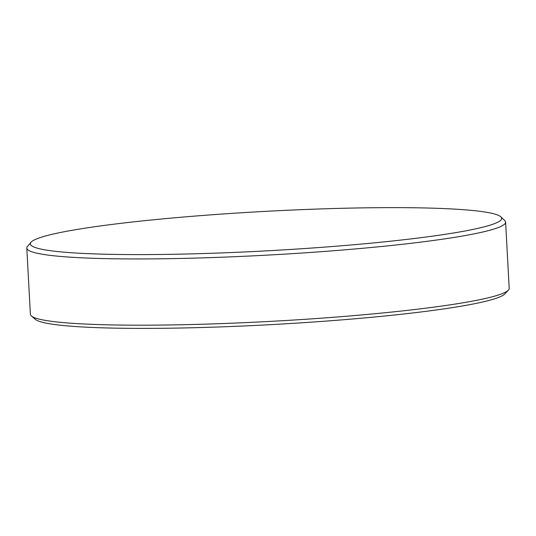 <?xml version="1.0" encoding="UTF-8"?>
<svg xmlns="http://www.w3.org/2000/svg" width="536" height="536" viewBox="0 0 536 536"><rect width="100%" height="100%" fill="white"/><g stroke="black" fill="none" stroke-linecap="round" stroke-linejoin="round"><path stroke-width="0.8" d="M508.369 290.17L504.805 293.936A235.987 19.745 176.9 0 1 436.492 309.949A235.987 19.745 176.9 0 1 189.905 327.818A235.987 19.745 176.9 0 1 35.356 319.356L31.41 316.005A239.76 20.06 -3.1 0 0 188.431 324.595A239.76 20.06 -3.1 0 0 438.964 306.445A239.76 20.06 -3.1 0 0 508.369 290.17A239.76 20.06 -3.1 0 0 509.2 288.361L505.615 222.118A239.76 20.06 176.9 0 1 435.373 240.202A239.76 20.06 176.9 0 1 175.011 258.566A239.76 20.06 176.9 0 1 26.8 248.054A239.76 20.06 176.9 0 1 27.47 246.419L31.001 242.272A235.987 19.745 -3.1 0 0 167.661 254.372A235.987 19.745 -3.1 0 0 432.498 236.148A235.987 19.745 -3.1 0 0 500.812 216.825A235.987 19.745 -3.1 0 0 347.04 208.182A235.987 19.745 -3.1 0 0 99.482 226.071A235.987 19.745 -3.1 0 0 31.001 242.272M26.8 248.054L30.385 314.29A239.76 20.06 -3.1 0 0 31.41 316.005M500.812 216.825L504.771 220.571A239.76 20.06 176.9 0 1 505.615 222.118"/></g></svg>

